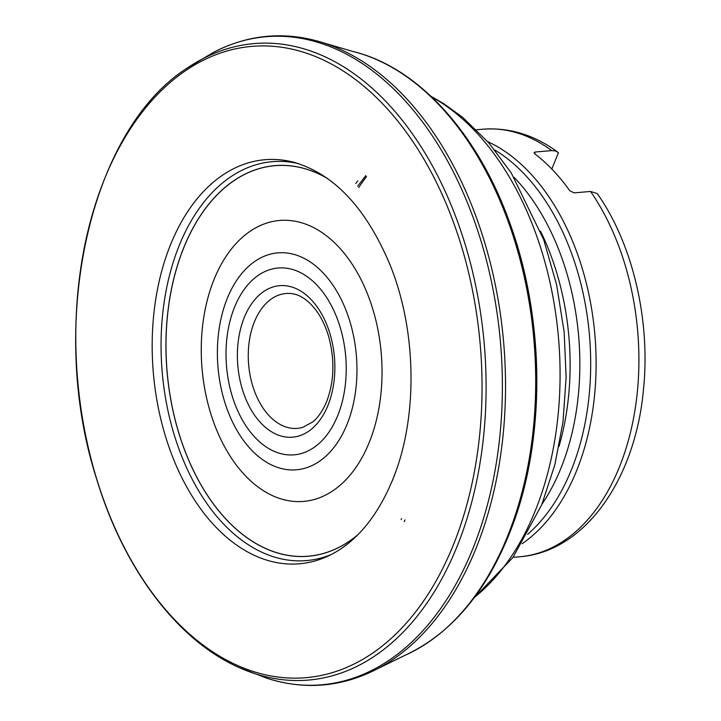 <?xml version="1.0" encoding="UTF-8"?>
<svg xmlns="http://www.w3.org/2000/svg" width="721" height="721" viewBox="0 0 721 721"><rect width="100%" height="100%" fill="white"/><g stroke="black" fill="none" stroke-linecap="round" stroke-linejoin="round"><path stroke-width="1.08" d="M331.606 554.377A200.186 127.68 85.1 0 1 189.821 474.544A200.186 127.68 85.1 0 1 179.349 245.176A200.186 127.68 85.1 0 1 298.143 163.532M551.799 169.029L558.424 152.717L555.621 150.968L551.781 150.599L535.252 152.014L534.576 153.663M598.34 195.103L597.204 193.57L590.562 191.453L574.033 192.868L569.752 190.704A214.57 136.855 85.1 0 0 534.694 153.753L534.027 152.582L535.252 152.014M358.004 534.622A195.968 124.994 85.1 0 1 203.502 489.063A195.968 124.994 85.1 0 1 183.909 247.429A195.968 124.994 85.1 0 1 327.514 178.511M369.161 442.604A140.974 89.918 -94.9 0 0 293.177 220.914A140.974 89.918 -94.9 0 0 212.614 419.307A140.974 89.918 -94.9 0 0 369.161 442.604M254.441 321.746A67.675 43.161 -94.9 0 0 256.946 397.1A67.675 43.161 -94.9 0 0 302.703 427.391L312.743 421.92C318.258 417.378 322.864 410.637 326.586 401.723C334.156 381.86 334.905 360.338 328.821 337.167C325.586 325.991 321.016 316.609 315.104 309.021C307.308 299.494 299.35 294.339 291.248 293.582A67.675 43.161 -94.9 0 0 254.441 321.746M327.722 556.27A202.772 129.329 85.1 0 1 153.33 372.784A202.772 129.329 85.1 0 1 293.988 162.324C334.256 174.103 366.277 208.288 390.043 264.877C417.062 331.318 418.045 418.649 392.612 479.871C376.704 517.984 355.074 543.454 327.722 556.27M392.386 480.61L396.126 470.714A204.827 130.645 85.1 0 1 392.386 480.61M401.173 519.553L401.543 518.642A268.203 171.066 85.1 0 1 401.173 519.553M404.256 521.625L404.95 519.895A271.943 173.446 85.1 0 1 404.256 521.625M453.103 545.545A316.807 202.069 85.1 0 1 101.31 493.191A316.807 202.069 85.1 0 1 282.344 47.361A316.807 202.069 85.1 0 1 453.103 545.545M457.177 546.203A319.403 203.719 85.1 0 1 456.916 546.842A319.403 203.719 85.1 0 1 239.282 667.628C177.546 640.5 123.85 569.04 96.785 479.483C46.748 325.009 89.043 129.717 187.911 67.621A319.403 203.719 85.1 0 1 430.716 162.847A319.403 203.719 85.1 0 1 457.177 546.203M352.939 51.488A310.21 197.86 85.1 0 1 511.099 527.123A310.21 197.86 85.1 0 1 507.359 536.766A310.21 197.86 85.1 0 1 404.652 655.47C452.346 633.362 488.369 589.886 512.712 525.05C545.815 436.611 544.643 317.997 509.801 222.996C477.978 133.367 418.009 67.08 352.939 51.488L323.873 42.972C285.84 30.949 249.133 34.04 213.722 52.245A325.225 207.432 85.1 0 1 451.202 167.75A325.225 207.432 85.1 0 1 473.4 547.302A325.225 207.432 85.1 0 1 472.661 549.141A325.225 207.432 85.1 0 1 267.338 678.389L239.282 667.628M323.873 42.972A325.207 207.423 85.1 0 1 476.509 547.14A325.207 207.423 85.1 0 1 475.815 548.861A325.207 207.423 85.1 0 1 377.453 668.809C342.024 687.122 305.316 690.312 267.338 678.389M421.028 87.863A308.146 196.536 85.1 0 1 512.874 524.464M487.702 141.64A214.57 136.855 85.1 0 1 508.981 154.258A214.57 136.855 85.1 0 1 576.512 470.939A214.57 136.855 85.1 0 1 522.13 543.724M358.697 187.577A214.57 136.855 85.1 0 1 366.538 176.681M527.619 534.351A212.596 135.593 -94.9 0 0 571.266 470.155A212.596 135.593 -94.9 0 0 494.705 149.941M541.985 504.159A208.648 133.079 -94.9 0 0 514.001 177.258M357.796 180.926A208.648 133.079 -94.9 0 0 355.795 183.458M540.606 231.297A208.648 133.079 85.1 0 1 559.018 446.38M474.481 597.339A272.989 174.121 -94.9 0 0 535.126 511.081A272.989 174.121 -94.9 0 0 431.636 96.902M551.781 150.599A214.57 136.855 -94.9 0 0 483.043 129.203L476.455 129.771M598.313 195.067C633.254 245.708 650.54 321.025 643.474 389.466C635.58 478.636 585.227 551.916 519.643 556.774A214.57 136.855 -94.9 0 0 633.326 419.406A214.57 136.855 -94.9 0 0 590.562 191.453M357.778 534.856A196.022 125.021 85.1 0 1 203.367 488.946A196.022 125.021 85.1 0 1 183.855 247.402A196.022 125.021 85.1 0 1 327.253 178.321M227.322 298.269A108.862 69.432 85.1 0 1 323.089 272.88A108.862 69.432 85.1 0 1 347.026 424.381A108.862 69.432 85.1 0 1 251.259 449.778A108.862 69.432 85.1 0 1 227.322 298.269M327.929 405.454A76.029 48.487 85.1 0 1 243.509 392.891A76.029 48.487 85.1 0 1 286.949 285.904A76.029 48.487 85.1 0 1 327.929 405.454M337.671 415.72A93.757 59.798 -94.9 0 0 287.138 268.293A93.757 59.798 -94.9 0 0 233.568 400.236A93.757 59.798 -94.9 0 0 337.671 415.72M213.722 52.245L187.911 67.621M404.652 655.47L377.453 668.809M357.697 186.144L365.799 175.6M431.032 96.335L443.893 103.743L462.99 117.631L488.694 142.767L511.216 172.851L543.679 239.615L556.63 284.813L564.164 332.075L566.12 377.353L562.993 422.001L554.828 464.829L541.75 504.736L512.919 557.531L473.985 598.006M519.643 556.774L513.064 557.333M557.513 151.915C534.108 134.863 509.287 127.302 483.043 129.203"/></g></svg>
